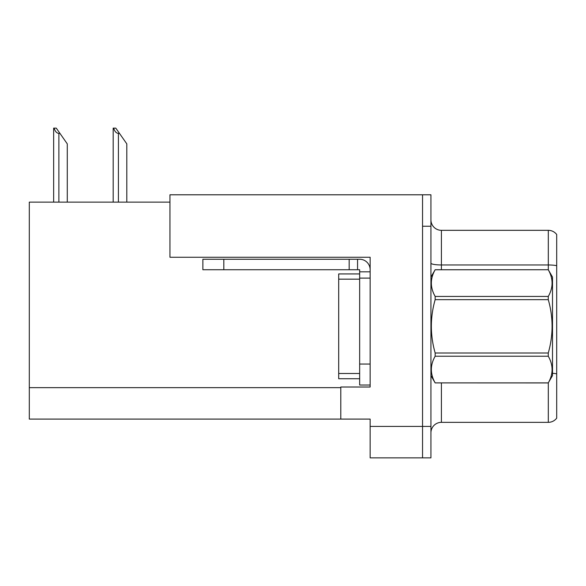 <?xml version="1.0" encoding="UTF-8"?>
<svg xmlns="http://www.w3.org/2000/svg" width="586" height="586" viewBox="0 0 586 586"><rect width="100%" height="100%" fill="white"/><g stroke="black" fill="none" stroke-linecap="round" stroke-linejoin="round"><path stroke-width="0.88" d="M169.955 202.133L29.3 202.133L29.3 419.085L370.14 419.085L370.14 457.864L430.93 457.864L430.93 194.794L169.955 194.794L169.955 257.261L370.14 257.261L370.14 278.116L359.658 278.116L359.658 269.736L349.175 269.736L349.175 259.254L359.658 259.254A10.482 10.482 0 0 1 370.14 269.736M370.14 278.116L370.14 364.06L359.658 364.06L359.658 385.024L370.14 385.024L370.14 364.06L370.14 387.016L340.796 387.016L340.796 419.085M430.93 226.24L422.543 226.24L422.543 457.864L422.543 194.794M430.93 432.812A10.482 10.482 0 0 1 441.412 422.338L548.313 422.338L548.313 382.848M556.7 234.517A10.482 10.482 0 0 0 548.313 230.327A10.482 10.482 0 0 1 556.7 234.517A10.482 10.482 0 0 0 548.313 230.327A10.482 10.482 0 0 1 556.7 234.517L556.7 418.14A10.482 10.482 0 0 1 548.313 422.338M556.7 266.425L556.7 265.692A10.482 1.817 180 0 0 548.313 264.967L548.313 230.327L441.412 230.327A10.482 10.482 0 0 1 430.93 219.845A10.482 10.482 0 0 0 441.412 230.327L441.412 269.736M113.669 128.136L115.794 128.136L119.463 133.374L118.416 133.374C116.255 133.205 114.673 131.462 113.669 128.136L113.179 128.136L113.179 202.133M126.803 202.133L126.803 143.856L119.463 133.374M54.139 128.136L56.263 128.136L59.933 133.374L58.886 133.374C56.725 133.205 55.135 131.462 54.139 128.136L53.648 128.136L53.648 202.133M67.273 202.133L67.273 143.856L59.933 133.374M223.823 269.736L223.823 259.254L202.866 259.254L202.866 269.736L349.175 269.736M223.823 259.254L349.175 259.254M359.658 385.024L370.14 385.024M357.563 269.736L357.563 259.254M370.14 271.831L359.658 271.831M359.658 364.06L359.658 273.926L338.693 273.926L338.693 378.732L359.658 378.732M430.93 277.068L435.164 269.736L548.269 269.736L552.51 277.068L552.51 375.589L548.269 382.892C553.345 374.044 553.345 365.151 548.269 356.222L435.164 356.222C430.087 365.078 430.087 373.963 435.164 382.892L548.269 382.929M548.269 269.736L435.164 269.765C430.087 278.621 430.087 287.514 435.164 296.443L435.164 299.651C430.087 317.392 430.087 335.177 435.164 353.006L435.164 356.222M435.164 296.443L548.269 296.443C553.345 287.587 553.345 278.694 548.269 269.765M548.269 296.443L548.269 299.651L435.164 299.651M435.164 353.006L548.269 353.006C553.345 335.177 553.345 317.392 548.269 299.651M548.269 353.006L548.269 356.222M430.93 375.589L435.164 382.929M435.164 382.892L548.269 382.892M370.14 426.425L430.93 426.425M29.3 387.646L340.796 387.646M441.412 382.929L441.412 422.338M548.313 269.809L548.313 264.967L441.412 264.967A10.482 1.817 -0 0 1 430.93 263.151M556.7 373.861A10.482 1.817 180 0 0 552.51 373.282M441.412 230.327A10.482 10.482 0 0 1 430.93 219.845M118.416 202.133L118.416 133.374M58.886 202.133L58.886 133.374M338.693 373.494L359.658 373.494M338.693 279.163L359.658 279.163"/></g></svg>

